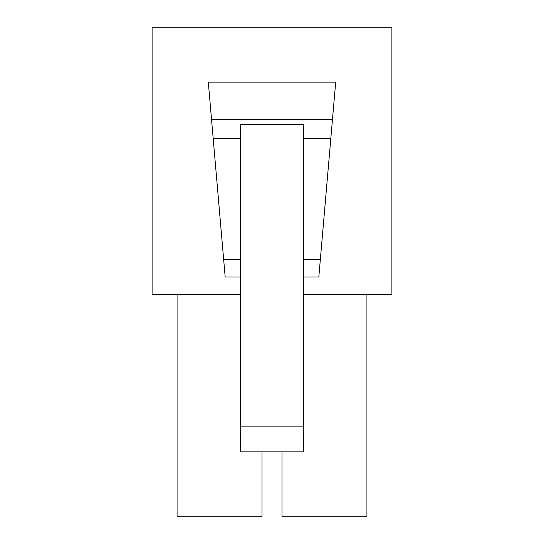 <?xml version="1.0" encoding="UTF-8"?>
<svg xmlns="http://www.w3.org/2000/svg" width="544" height="544" viewBox="0 0 544 544"><rect width="100%" height="100%" fill="white"/><g stroke="black" fill="none" stroke-linecap="round" stroke-linejoin="round"><path stroke-width="0.82" d="M303.681 294.481L391.904 294.481L391.904 27.2L152.096 27.2L152.096 294.481L240.319 294.481M281.989 451.84L281.989 516.8L366.921 516.8L366.921 294.481M177.079 294.481L177.079 516.8L262.011 516.8L262.011 451.84M240.319 259.502L223.666 259.502L225.175 276.984L211.548 119.612L332.452 119.612L335.696 82.144L208.304 82.144L211.548 119.612M303.681 259.502L320.334 259.502L318.825 276.984L332.452 119.612M303.681 426.863L240.319 426.863L240.319 451.84L303.681 451.84L303.681 124.61L240.319 124.61L240.319 426.863M240.319 138.346L213.173 138.346M303.681 138.346L330.827 138.346M240.319 276.984L225.175 276.984M318.825 276.984L303.681 276.984"/></g></svg>
